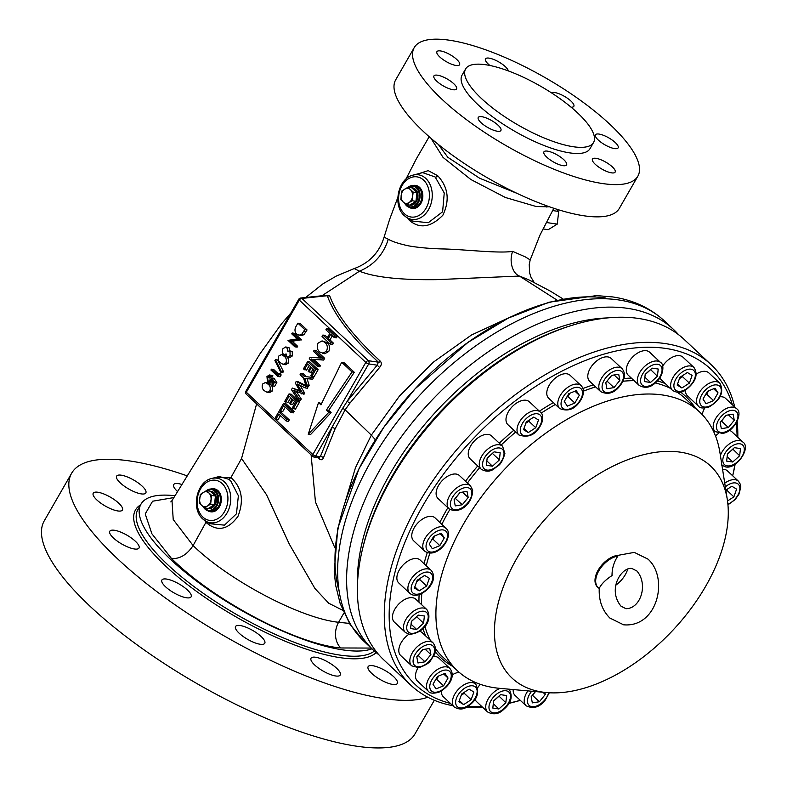 <?xml version="1.0" encoding="UTF-8"?>
<svg xmlns="http://www.w3.org/2000/svg" width="787" height="787" viewBox="0 0 787 787"><rect width="100%" height="100%" fill="white"/><g stroke="black" fill="none" stroke-linecap="round" stroke-linejoin="round"><path stroke-width="1.18" d="M617.864 556.065C613.909 562.046 611.961 568.548 612.03 575.572C605.469 579.842 601.209 584.141 599.241 588.45C598.72 600.53 602.262 610.397 609.856 618.041L623.57 624.799C657.568 627.918 669.098 577.884 648.016 559.144L634.302 552.385L618.513 555.258A20.334 11.844 133.1 0 0 599.202 568.47A20.334 11.844 133.1 0 0 597.461 586.974L598.15 587.614A20.334 11.844 -46.9 0 1 598.828 570.811A20.334 11.844 -46.9 0 1 617.864 556.065L618.513 555.258M599.241 588.45A20.334 11.844 -46.9 0 1 598.15 587.614M627.77 568.903A20.334 11.844 -46.9 0 1 625.272 574.736A20.334 11.844 -46.9 0 1 616.044 585.016M705.772 586.118A145.241 84.612 133.1 0 0 727.306 499.558A145.241 84.612 133.1 0 0 640.352 455.555A145.241 84.612 133.1 0 0 516.941 558.14A145.241 84.612 133.1 0 0 546.532 692.57A145.241 84.612 133.1 0 0 705.772 586.118M727.306 499.558L719.977 452.84A177.193 103.235 133.1 0 0 699.653 412.044A177.193 103.235 133.1 0 0 463.346 524.319A177.193 103.235 133.1 0 0 457.404 670.711A177.193 103.235 133.1 0 0 499.44 688.32L546.532 692.57M724.738 483.188A15.691 9.139 -46.9 0 1 737.596 480.552A15.691 9.139 -46.9 0 1 738.481 481.231L727.454 470.901A15.691 9.139 133.1 0 0 726.568 470.223A15.691 9.139 133.1 0 0 722.564 469.318M506.828 415.103A15.691 9.139 133.1 0 0 507.881 424.655L518.918 434.985A15.691 9.139 -46.9 0 1 517.856 425.433A15.691 9.139 -46.9 0 1 528.451 412.841A15.691 9.139 -46.9 0 1 540.364 412.093L529.326 401.763A15.691 9.139 133.1 0 0 517.423 402.511A15.691 9.139 133.1 0 0 506.828 415.103M408.915 634.233A15.691 9.139 133.1 0 0 400.691 655.532L411.729 665.861A15.691 9.139 -46.9 0 1 412.722 652.118A15.691 9.139 -46.9 0 1 427.007 641.513A15.691 9.139 -46.9 0 1 433.175 642.969L422.137 632.64A15.691 9.139 133.1 0 0 419.579 631.272M418.025 667.819A15.691 9.139 133.1 0 0 417.385 680.981L428.413 691.311A15.691 9.139 -46.9 0 1 428.443 679.26A15.691 9.139 -46.9 0 1 440.484 667.888A15.691 9.139 -46.9 0 1 449.859 668.409L438.831 658.08A15.691 9.139 133.1 0 0 433.332 656.535M513.213 689.56A15.691 9.139 133.1 0 0 515.082 695.452L526.109 705.782A15.691 9.139 -46.9 0 1 527.87 690.888M468.304 452.574A15.691 9.139 133.1 0 0 470.144 458.851L481.172 469.18A15.691 9.139 -46.9 0 1 479.342 462.904A15.691 9.139 -46.9 0 1 489.081 448.098A15.691 9.139 -46.9 0 1 502.618 446.288L491.59 435.959A15.691 9.139 133.1 0 0 478.053 437.769A15.691 9.139 133.1 0 0 468.304 452.574M659.959 377.553A15.691 9.139 133.1 0 0 661.503 380.072L672.531 390.401A15.691 9.139 -46.9 0 1 681.316 368.719A15.691 9.139 -46.9 0 1 693.977 367.499L682.949 357.17A15.691 9.139 133.1 0 0 670.288 358.39A15.691 9.139 133.1 0 0 662.693 366.024M480.296 684.326A15.691 9.139 133.1 0 0 477.778 687.602M475.053 699.131A15.691 9.139 133.1 0 0 476.588 701.64L487.625 711.969A15.691 9.139 -46.9 0 1 493.242 692.737A15.691 9.139 -46.9 0 1 500.119 688.379M424.685 551.136C436.667 559.429 453.184 538.446 447.193 529.503L435.103 517.905A15.691 9.139 133.1 0 0 418.477 522.322A15.691 9.139 133.1 0 0 412.831 539.823A15.691 9.139 133.1 0 0 413.657 540.807L424.685 551.136A15.691 9.139 -46.9 0 1 423.859 550.152A15.691 9.139 -46.9 0 1 429.505 532.651A15.691 9.139 -46.9 0 1 446.131 528.234A15.691 9.139 -46.9 0 1 446.957 529.218M732.667 475.781A216.12 125.91 133.1 0 0 734.901 464.33M737.085 436.647A216.12 125.91 133.1 0 0 736.209 423.111M732.412 404.793A216.12 125.91 133.1 0 0 597.54 356.118A216.12 125.91 133.1 0 0 422.619 506.13A216.12 125.91 133.1 0 0 450.43 703.411M467.911 706.264A216.12 125.91 133.1 0 0 481.841 706.559M508.963 703.106A216.12 125.91 133.1 0 0 520.266 700.312M436.244 495.112A15.691 9.139 133.1 0 0 438.005 498.466L449.033 508.796A15.691 9.139 -46.9 0 1 447.272 505.441A15.691 9.139 -46.9 0 1 455.358 488.943A15.691 9.139 -46.9 0 1 470.478 485.904L459.451 475.574A15.691 9.139 133.1 0 0 444.33 478.614A15.691 9.139 133.1 0 0 436.244 495.112M459.136 672.275A15.691 9.139 133.1 0 0 452.2 674.931M441.389 690.937A15.691 9.139 133.1 0 0 443.268 696.702L454.296 707.031A15.691 9.139 -46.9 0 1 463.081 685.359A15.691 9.139 -46.9 0 1 475.742 684.139C479.804 692.698 477.197 700.076 467.94 706.244C463.74 709.618 459.185 709.884 454.296 707.031M633.801 355.901A15.691 9.139 133.1 0 0 628.183 375.133L639.211 385.463A15.691 9.139 -46.9 0 1 644.828 366.23A15.691 9.139 -46.9 0 1 660.657 362.561L649.629 352.232A15.691 9.139 133.1 0 0 633.801 355.901M592.493 365.06A15.691 9.139 133.1 0 0 589.689 381.321L600.717 391.651A15.691 9.139 -46.9 0 1 603.521 375.389A15.691 9.139 -46.9 0 1 622.163 368.749L611.135 358.419A15.691 9.139 133.1 0 0 592.493 365.06M431.246 570.408L420.209 560.078A15.691 9.139 133.1 0 0 419.323 559.409A15.691 9.139 133.1 0 0 402.177 565.991A15.691 9.139 133.1 0 0 398.763 582.98L409.801 593.309A15.691 9.139 -46.9 0 1 413.214 576.32A15.691 9.139 -46.9 0 1 430.351 569.739A15.691 9.139 -46.9 0 1 431.246 570.408C440.356 581.898 420.169 599.92 410.932 594.165L409.801 593.309A15.691 9.139 -46.9 0 0 410.686 593.978M704.719 408.069A15.691 9.139 133.1 0 0 702.279 414.66M712.422 429.053L715.108 431.571A15.691 9.139 -46.9 0 1 716.101 417.818A15.691 9.139 -46.9 0 1 730.385 407.213A15.691 9.139 -46.9 0 1 736.553 408.669L725.525 398.34A15.691 9.139 133.1 0 0 720.026 396.796M549.188 385.256A15.691 9.139 133.1 0 0 548.667 398.212L559.695 408.542A15.691 9.139 -46.9 0 1 560.216 395.586A15.691 9.139 -46.9 0 1 581.14 385.65L570.113 375.32A15.691 9.139 133.1 0 0 549.188 385.256M718.649 433.362A15.691 9.139 133.1 0 0 715.511 435.929M720.39 455.466A15.691 9.139 -46.9 0 1 739.632 440.592A15.691 9.139 -46.9 0 1 742.898 442.097L731.871 431.768A15.691 9.139 133.1 0 0 729.313 430.4M426.82 609.541L415.792 599.212A15.691 9.139 133.1 0 0 412.516 597.707A15.691 9.139 133.1 0 0 396.481 606.708A15.691 9.139 133.1 0 0 394.346 622.114L405.374 632.443A15.691 9.139 -46.9 0 1 407.509 617.038A15.691 9.139 -46.9 0 1 423.544 608.036A15.691 9.139 -46.9 0 1 426.82 609.541C433.165 619.202 424.321 633.299 409.407 634.322L405.374 632.443M685.516 390.027A15.691 9.139 133.1 0 0 687.395 395.792L698.423 406.122A15.691 9.139 -46.9 0 1 698.453 394.08A15.691 9.139 -46.9 0 1 710.494 382.698A15.691 9.139 -46.9 0 1 719.869 383.23L708.841 372.9A15.691 9.139 133.1 0 0 699.466 372.369A15.691 9.139 133.1 0 0 696.328 374.022M734.714 406.948A219.612 127.937 133.1 0 0 711.163 364.715A219.612 127.937 133.1 0 0 418.291 503.857A219.612 127.937 133.1 0 0 410.922 685.29A219.612 127.937 133.1 0 0 452.899 705.723M466.042 707.346A219.612 127.937 133.1 0 0 482.647 707.316M508.786 703.401A219.612 127.937 133.1 0 0 520.325 700.361M410.922 685.29L384.036 660.116A219.612 127.937 -46.9 0 1 362.551 548.903A219.612 127.937 -46.9 0 1 391.405 478.673A219.612 127.937 -46.9 0 1 571.903 325.365A219.612 127.937 -46.9 0 1 684.277 339.531L711.163 364.715M571.903 325.365L569.237 326.202A216.12 125.91 133.1 0 0 391.601 477.079A216.12 125.91 133.1 0 0 363.2 546.188L362.551 548.903M357.446 584.908A211.88 123.441 -46.9 0 1 607.495 317.918M378.901 654.794A219.612 127.937 -46.9 0 1 373.254 650.013A219.612 127.937 -46.9 0 1 403.101 434.404A219.612 127.937 -46.9 0 1 627.662 308.356A219.612 127.937 -46.9 0 1 673.495 329.428A219.612 127.937 -46.9 0 1 678.63 334.75M345.926 499.45L355.478 467.694L371.336 435.122L399.432 396.117L433.45 362.099L471.531 334.977L510.625 316.964M375.409 439.835L371.366 435.152M371.336 435.122L345.109 409.83L335.105 428.866L323.487 457.66C322.601 459.883 321.263 460.326 319.483 459.008L318.017 457.64M334.79 547.673L315.449 501.978L311.111 454.896M342.709 408.286L347.156 401.38L349.861 403.2L345.109 409.83L342.709 408.286L315.725 456.037L320.348 456.726L332.104 427.557A2.322 0.895 -154.3 0 1 335.105 428.866M318.814 457.493L320.348 456.726A2.322 1.19 -162.2 0 1 323.487 457.66M319.296 457.709L314.013 457.05A2.322 1.751 98.4 0 0 315.725 456.037A2.322 0.708 29.9 0 1 312.842 454.522L365.807 362.404L299.316 300.122L246.341 392.251L312.842 454.522A2.322 1.358 -46.9 0 0 312.764 456.44A2.322 2.322 0 0 0 314.013 457.05M271.446 369.162L277.624 374.956L278.48 373.481L280.743 373.815L281.126 375.035L280.103 376.816L277.841 376.481L270.944 370.018L271.446 369.162L273.709 369.497L278.293 373.795M277.693 359.974L283.418 371.523L282.897 372.428L280.634 372.094L274.899 360.544L275.42 359.639L277.693 359.974M271.456 381.183L268.8 382.797L267.472 382.098L266.96 376.471L269.567 374.946L270.59 375.369L270.098 376.225L267.639 377.189L267.993 381.262L270.846 380.367L271.702 377.927L273.974 378.262L276.857 382.472L274.584 386.407L271.613 385.414L273.492 382.148L271.977 379.934L271.456 381.183L272.991 381.42M273.404 382.02L271.062 383.131L268.8 382.797M269.567 374.946L272.863 375.704L272.361 376.57L269.488 376.009M271.2 376.393L269.911 377.524L270.256 381.597M265.317 382.541L267.58 382.875L270.364 384.528C272.479 386.083 273.079 388.286 272.145 391.139L269.38 392.654L267.118 392.32L264.343 390.716C262.248 389.122 261.668 386.879 262.632 384.017L265.317 382.541L268.092 384.194L270.364 384.528M281.382 354.612L283.645 354.947L286.419 356.609C288.544 358.154 289.134 360.357 288.199 363.21L285.435 364.725L283.172 364.391L280.408 362.787C278.303 361.194 277.732 358.961 278.687 356.088L281.382 354.612L284.156 356.265L286.419 356.609M292.243 351.455L289.163 350.717L292.243 351.455L292.39 355.921L289.941 357.416L287.678 357.082L286.773 356.639L286.114 353.924L284.196 354.563L283.212 354.061L282.199 351.996L282.907 348.739L285.76 346.929L286.901 347.49L287.708 351.15L289.97 351.12L290.128 355.586L287.678 357.082M285.76 346.929L289.173 347.824L289.97 351.484M294.505 333.324L301.401 339.787L292.223 341.224L297.653 346.3L297.152 347.165L294.889 346.831L287.993 340.377L297.161 338.922L291.751 333.855L292.243 332.99L294.505 333.324M300.162 323.487L307.058 329.94L303.949 334.691L301.146 335.646L296.729 334.17C294.613 331.907 294.436 329.232 296.187 326.123L297.899 323.152L300.162 323.487M280.418 415.615L277.959 419.894L275.696 419.56L274.771 418.694L278.726 411.817L280.998 412.152L289.272 419.904L288.435 421.34L286.173 421.006L278.824 414.119L275.696 419.56M285.297 407.135L282.838 411.414L280.565 411.08L279.651 410.214L283.605 403.337L285.868 403.672L294.141 411.424L293.315 412.86L291.052 412.526L283.694 405.639L280.565 411.08M309.301 365.394L306.566 370.156L303.379 368.955L307.609 361.597L309.871 361.931L318.145 369.683L314.003 376.875L310.826 375.684L314.131 369.92L311.495 367.45L308.917 371.926L311.18 372.261L313.088 368.946M290.718 397.701L287.983 402.462L284.796 401.262L289.026 393.903L291.298 394.238L299.572 401.99L295.43 409.181L292.243 407.991L295.558 402.226L292.912 399.757L290.334 404.233L292.607 404.567L294.515 401.252M332.33 335.783L329.969 339.905L333.413 343.132L332.586 344.568L330.314 344.234L322.05 336.492L322.877 335.046L325.139 335.38L327.451 337.544M322.877 335.046L326.782 338.705L329.812 333.432L325.907 329.773L326.733 328.327L329.005 328.671L337.279 336.413L336.442 337.849L334.18 337.515L330.737 334.288L327.697 339.571L329.969 339.905M320.447 365.68L319.797 366.801L317.535 366.467L309.261 358.715L310.088 357.278L320.643 358.055L313.492 351.366L314.141 350.245L316.404 350.579L324.677 358.321L323.664 360.082L313.679 359.344L320.447 365.68L318.174 365.345L317.535 366.467M300.89 373.274L304.343 376.501L313.639 377.514L312.655 379.216L307.087 378.675L309.163 385.305L308.396 386.633L306.133 386.299L303.516 377.937L300.063 374.71L300.89 373.274L303.162 373.609L306.468 376.707M322.07 340.879L327.225 342.758C329.704 345.011 330.225 347.913 328.779 351.484L324.697 353.766L319.63 351.937C317.141 349.654 316.61 346.723 318.037 343.152L322.07 340.879L324.962 342.414C327.441 344.667 327.963 347.579 326.516 351.15L322.434 353.432M296.374 391.592L301.283 398.999L300.555 400.268L298.293 399.934L291.475 389.644L292.38 388.07L299.758 390.637M292.38 388.07L300.28 391.523L295.273 383.053L296.158 381.518L298.421 381.852L305.897 385.551M307.953 386.565L307.471 388.247L305.199 387.912L297.171 383.938L302.405 392.782L304.667 393.116L304.008 394.267L293.492 390.332L299.021 398.665L301.283 398.999M300.103 385.384L304.667 393.116M321.529 403.603L318.519 402.57L308.229 434.276L310.501 434.621L331.12 412.585L328.71 410.332L354.298 372.29L343.958 362.6L341.686 362.266L320.929 404.833L318.519 402.57M278.48 373.481L278.864 374.701L281.126 375.035M278.864 374.701L277.841 376.481M379.58 367.48C381.528 365.237 381.833 363.191 380.485 361.341A2.322 1.456 134.7 0 1 378.409 362.187C350.943 336.688 333.914 314.525 327.323 295.715L301.933 298.43A2.322 2.046 -96.1 0 0 300.585 298.037L300.585 298.037A2.322 2.322 0 0 0 298.814 299.188A2.322 0.708 -150.1 0 0 299.316 300.122A2.322 1.358 -46.9 0 1 301.933 298.43L368.424 360.712A2.322 1.751 98.4 0 1 368.7 363.919A2.322 0.708 -150.1 0 1 365.807 362.404A2.322 1.358 -46.9 0 1 368.424 360.712L378.409 362.187L377.18 365.178L379.58 367.48L349.861 403.2M347.156 401.38L377.18 365.178L368.7 363.919L347.156 401.38M326.497 295.263L329.615 295.548A2.322 2.105 163 0 1 327.323 295.715L327.176 295.194L300.585 298.037M209.854 523.719L224.482 525.145L236.454 513.813L238.382 495.741L230.699 480.847L228.761 479.283L230.935 477.571L241.55 458.487L256.621 403.869M241.55 458.487L266.537 494.757L289.331 544.161L314.957 588.528L328.7 603.216L342.67 610.279M343.919 613.024L338.597 622.281L349.448 623.412M290.885 312.99L281.53 323.821L259.995 353.786L246.183 376.422L225.21 414.346L171.999 500.621L173.219 519.528L193.11 545.578C228.663 580.275 300.349 618.307 338.597 622.281A18.593 14.009 -81.6 0 0 340.801 647.967C295.459 644.159 212.116 599.163 171.527 558.514L151.911 533.812L145.221 513.931L152.599 501.221L173.878 497.571M193.12 545.539L206.351 521.565M230.935 477.571C241.865 487.468 244.206 500.404 237.949 516.37C227.945 529.966 217.291 531.982 205.987 522.411M193.11 545.578C186.991 554.756 179.8 559.075 171.527 558.514M371.179 648.065L340.801 647.967M174.999 495.751A138.276 42.036 29.9 0 0 140.971 504.152A138.276 42.036 29.9 0 0 170.956 559.764A138.276 42.036 29.9 0 0 371.976 648.813M142.181 486.15A16.852 5.125 29.9 0 0 127.081 476.843A16.852 5.125 29.9 0 0 116.624 476.135A16.852 5.125 29.9 0 0 120.273 482.903A16.852 5.125 29.9 0 0 135.374 492.219A16.852 5.125 29.9 0 0 145.831 492.928A16.852 5.125 29.9 0 0 142.181 486.15M118.788 503.227A16.852 5.125 29.9 0 0 103.697 493.911A16.852 5.125 29.9 0 0 93.23 493.203A16.852 5.125 29.9 0 0 96.89 499.981A16.852 5.125 29.9 0 0 111.98 509.287A16.852 5.125 29.9 0 0 122.447 509.996A16.852 5.125 29.9 0 0 118.788 503.227M135.364 541.249A16.852 5.125 29.9 0 0 120.263 531.933A16.852 5.125 29.9 0 0 109.806 531.225A16.852 5.125 29.9 0 0 113.456 538.003A16.852 5.125 29.9 0 0 128.556 547.309A16.852 5.125 29.9 0 0 139.014 548.027A16.852 5.125 29.9 0 0 135.364 541.249M187.454 590.034A16.852 5.125 29.9 0 0 172.363 580.727A16.852 5.125 29.9 0 0 161.896 580.019A16.852 5.125 29.9 0 0 165.555 586.787A16.852 5.125 29.9 0 0 180.646 596.103A16.852 5.125 29.9 0 0 191.113 596.812A16.852 5.125 29.9 0 0 187.454 590.034M261.117 636.516A16.852 5.125 29.9 0 0 246.016 627.209A16.852 5.125 29.9 0 0 235.559 626.491A16.852 5.125 29.9 0 0 239.209 633.269A16.852 5.125 29.9 0 0 254.309 642.586A16.852 5.125 29.9 0 0 264.766 643.294A16.852 5.125 29.9 0 0 261.117 636.516M393.677 676.692A16.852 5.125 29.9 0 0 378.586 667.386A16.852 5.125 29.9 0 0 368.119 666.668A16.852 5.125 29.9 0 0 371.779 673.446A16.852 5.125 29.9 0 0 386.87 682.762A16.852 5.125 29.9 0 0 397.337 683.47A16.852 5.125 29.9 0 0 393.677 676.692M336.6 668.232A16.852 5.125 29.9 0 0 321.499 658.926A16.852 5.125 29.9 0 0 311.042 658.217A16.852 5.125 29.9 0 0 314.692 664.995A16.852 5.125 29.9 0 0 329.792 674.302A16.852 5.125 29.9 0 0 340.25 675.01A16.852 5.125 29.9 0 0 336.6 668.232M181.945 484.507A16.852 5.125 29.9 0 0 173.701 484.585A16.852 5.125 29.9 0 0 177.36 491.363A16.852 5.125 29.9 0 0 177.587 491.57M427.853 697.243A213.798 65.006 -150.1 0 1 118.001 559.213A213.798 65.006 -150.1 0 1 71.637 473.223A213.798 65.006 -150.1 0 1 187.257 475.889M71.637 473.223L44.269 520.817A213.798 65.006 29.9 0 0 90.633 606.807A213.798 65.006 29.9 0 0 282.208 724.945A213.798 65.006 29.9 0 0 414.946 733.976L434.326 700.273M214.034 488.796A11.618 8.755 98.4 0 1 214.221 488.825A11.618 8.755 98.4 0 1 218.038 490.724A11.618 8.755 98.4 0 1 220.527 504.3A11.618 8.755 98.4 0 1 210.818 511.816A11.618 8.755 98.4 0 1 210.631 511.786M210.877 488.993A11.618 8.755 98.4 0 1 213.848 488.766A11.618 8.755 98.4 0 1 217.655 490.665A11.618 8.755 98.4 0 1 220.153 504.251A11.618 8.755 98.4 0 1 210.434 511.757A11.618 8.755 98.4 0 1 207.66 510.684M228.761 479.283L219.239 476.489M206.007 522.381L204.699 520.532M215.353 477.522L230.916 477.601M329.615 295.548C336.108 314.102 353.058 336.029 380.485 361.341M287.963 318.056L290.403 313.826M321.913 295.755L359.462 271.2L354.239 268.564L336.462 275.991L323.113 283.723L305.671 297.496M562.892 298.853L549.995 290.924L528.825 279.838L519.43 276.06L436.677 279.651C400.17 280.093 374.435 277.27 359.462 271.2C373.845 265.15 383.456 254.496 388.286 239.238C392.172 241.52 398.802 243.704 408.178 245.78C417.503 247.462 428.571 248.505 441.359 248.918C463.366 249.204 497.837 253.65 512.691 251.378C509.012 260.34 512.052 273.305 519.43 276.06L557.068 300.132M419.028 173.563L428.217 170.622L437.661 175.688C448.246 187.09 449.977 200.272 442.855 215.225C430.873 227.394 419.697 229.096 409.338 220.34L407.755 218.127M549.533 206.814L536.301 206.548L505.411 197.498L470.872 179.515L443.032 157.39L431.001 138.325M384.086 237.162L388.286 239.238M404.439 215.717A22.538 16.989 98.4 0 0 406.83 217.556L404.302 215.618C392.32 205.466 398.094 178.275 413.116 175.117A22.538 16.989 98.4 0 1 425.846 178.492A22.538 16.989 98.4 0 1 429.368 208.014A22.538 16.989 98.4 0 1 406.83 217.556L412.545 221.078L428.285 222.711L442.609 211.792L444.242 192.972L435.172 176.986L422.629 172.619M438.251 144.375L447.862 157.321L479.647 178.236L517.157 193.425M414.228 47.604L395.684 79.841A128.979 39.212 29.9 0 0 423.652 131.714A128.979 39.212 29.9 0 0 539.223 202.987A128.979 39.212 29.9 0 0 619.3 208.427L637.844 176.19A128.979 39.212 -150.1 0 1 557.767 170.74A128.979 39.212 -150.1 0 1 442.196 99.477A128.979 39.212 -150.1 0 1 414.228 47.604A128.979 39.212 -150.1 0 1 494.305 53.044A128.979 39.212 -150.1 0 1 609.876 124.316A128.979 39.212 -150.1 0 1 637.844 176.19M612.306 166.854A13.074 3.974 29.9 0 0 600.589 159.623A13.074 3.974 29.9 0 0 592.473 159.072A13.074 3.974 29.9 0 0 595.306 164.335A13.074 3.974 29.9 0 0 607.023 171.556A13.074 3.974 29.9 0 0 615.139 172.107A13.074 3.974 29.9 0 0 612.306 166.854M615.306 142.585A13.074 3.974 29.9 0 0 603.59 135.364A13.074 3.974 29.9 0 0 595.474 134.813A13.074 3.974 29.9 0 0 598.317 140.076A13.074 3.974 29.9 0 0 610.023 147.297A13.074 3.974 29.9 0 0 618.139 147.848A13.074 3.974 29.9 0 0 615.306 142.585M571.087 107.18A13.074 3.974 29.9 0 0 573.821 106.343A13.074 3.974 29.9 0 0 570.988 101.08A13.074 3.974 29.9 0 0 551.539 92.896M508.294 70.899A13.074 3.974 29.9 0 0 505.323 66.649A13.074 3.974 29.9 0 0 493.606 59.428A13.074 3.974 29.9 0 0 485.49 58.877A13.074 3.974 29.9 0 0 488.324 64.131A13.074 3.974 29.9 0 0 489.888 65.478M456.755 59.458A13.074 3.974 29.9 0 0 445.048 52.237A13.074 3.974 29.9 0 0 436.933 51.676A13.074 3.974 29.9 0 0 439.766 56.939A13.074 3.974 29.9 0 0 451.472 64.16A13.074 3.974 29.9 0 0 459.588 64.711A13.074 3.974 29.9 0 0 456.755 59.458M453.755 83.717A13.074 3.974 29.9 0 0 442.048 76.496A13.074 3.974 29.9 0 0 433.922 75.946A13.074 3.974 29.9 0 0 436.765 81.199A13.074 3.974 29.9 0 0 448.472 88.419A13.074 3.974 29.9 0 0 456.588 88.97A13.074 3.974 29.9 0 0 453.755 83.717M498.073 125.222A13.074 3.974 29.9 0 0 486.356 118.001A13.074 3.974 29.9 0 0 478.24 117.45A13.074 3.974 29.9 0 0 481.073 122.703A13.074 3.974 29.9 0 0 492.79 129.924A13.074 3.974 29.9 0 0 500.906 130.475A13.074 3.974 29.9 0 0 498.073 125.222M563.748 159.653A13.074 3.974 29.9 0 0 552.031 152.432A13.074 3.974 29.9 0 0 543.915 151.881A13.074 3.974 29.9 0 0 546.749 157.134A13.074 3.974 29.9 0 0 558.465 164.365A13.074 3.974 29.9 0 0 566.581 164.916A13.074 3.974 29.9 0 0 563.748 159.653M465.599 68.971L462.067 75.109A73.781 22.43 29.9 0 0 478.073 104.789A73.781 22.43 29.9 0 0 544.191 145.565A73.781 22.43 29.9 0 0 589.994 148.674L593.526 142.536A73.781 22.43 29.9 0 0 577.53 112.856A73.781 22.43 29.9 0 0 511.412 72.089A73.781 22.43 29.9 0 0 465.599 68.971A73.781 22.43 29.9 0 0 481.605 98.65A73.781 22.43 29.9 0 0 547.722 139.417A73.781 22.43 29.9 0 0 593.526 142.536M512.691 251.378L525.401 256.936L530.192 259.917L539.912 235.224L553.822 208.28M412.132 208.398A11.618 8.755 -81.6 0 0 412.319 208.427A11.618 8.755 -81.6 0 0 422.029 200.921A11.618 8.755 -81.6 0 0 419.54 187.336A11.618 8.755 -81.6 0 0 415.723 185.447A11.618 8.755 -81.6 0 0 415.536 185.417M412.378 185.614A11.618 8.755 98.4 0 1 415.349 185.388A11.618 8.755 98.4 0 1 419.156 187.286A11.618 8.755 98.4 0 1 421.655 200.862A11.618 8.755 98.4 0 1 411.935 208.378A11.618 8.755 98.4 0 1 409.161 207.296M308.229 434.276L328.858 412.25L331.12 412.585M328.858 412.25L326.438 409.997L328.71 410.332M326.438 409.997L352.025 371.946L354.298 372.29M352.025 371.946L341.686 362.266M299.021 398.665L298.293 399.934M302.405 392.782L301.736 393.933M296.158 381.518L306.064 386.417L308.327 386.751M306.064 386.417L305.199 387.912M326.516 351.15L328.779 351.484M324.962 342.414L327.225 342.758M311.377 377.18L310.393 378.881L304.825 378.34L306.9 384.961L309.163 385.305M306.9 384.961L306.133 386.299M304.825 378.34L307.087 378.675M310.393 378.881L312.655 379.216M314.141 350.245L322.404 357.987L321.401 359.748L313.679 359.344M311.416 359.01L318.174 365.345M321.401 359.748L323.664 360.082M322.404 357.987L324.677 358.321M327.697 339.571L331.15 342.798L333.413 343.132M331.15 342.798L330.314 344.234M326.733 328.327L335.006 336.079L337.279 336.413M335.006 336.079L334.18 337.515M290.334 404.233L289.537 403.475L292.105 398.999L289.124 396.205L285.72 402.118M289.026 393.903L297.299 401.655L299.572 401.99M297.299 401.655L293.167 408.847M308.917 371.926L308.111 371.169L310.688 366.693L307.697 363.899L304.294 369.811M307.609 361.597L315.882 369.349L318.145 369.683M315.882 369.349L311.741 376.54M283.605 403.337L291.879 411.089L294.141 411.424M291.879 411.089L291.052 412.526M278.726 411.817L286.999 419.56L289.272 419.904M286.999 419.56L286.173 421.006M297.899 323.152L304.795 329.605L301.677 334.357L298.883 335.301M301.677 334.357L303.949 334.691M304.795 329.605L307.058 329.94M292.243 332.99L299.139 339.443L289.96 340.889L295.381 345.965L297.653 346.3M295.381 345.965L294.889 346.831M289.96 340.889L292.223 341.224M299.03 339.63L301.293 339.964M299.139 339.443L301.401 339.787M290.128 355.586L292.39 355.921M286.901 347.49L289.173 347.824M284.156 356.265C286.271 357.819 286.871 360.023 285.937 362.876L283.172 364.391M285.937 362.876L288.199 363.21M268.092 384.194C270.216 385.748 270.807 387.952 269.872 390.805L267.118 392.32M269.872 390.805L272.145 391.139M271.702 377.927L274.584 382.138L276.857 382.472M274.584 382.138L272.322 386.073M268.849 381.715L267.993 381.262L269.774 381.528M267.639 377.189L269.911 377.524M270.59 375.369L272.863 375.704M275.42 359.639L281.156 371.189L283.418 371.523M281.156 371.189L280.634 372.094M732.687 475.801A219.612 127.937 133.1 0 0 735.127 464.192M737.812 437.336A219.612 127.937 133.1 0 0 737.144 421.419M439.844 545.637L432.329 548.736L429.269 544.073L433.726 536.321L441.251 533.222L444.301 537.885L439.844 545.637L432.948 539.184L434.867 535.849A8.136 4.742 133.1 0 1 432.338 538.741M439.913 533.773L444.301 537.885M432.948 539.184L431.807 539.656M462.294 504.762L455.24 505.903L454.079 499.775L459.972 492.514L467.016 491.383L468.186 497.512L462.294 504.762L455.25 498.338M462.431 492.121L468.186 497.512M455.398 498.309L460.12 492.495M457.198 495.928A8.136 4.742 133.1 0 0 458.349 494.679A8.136 4.742 133.1 0 0 459.313 493.321M506.641 695.551L505.825 702.722L498.909 708.979L492.81 708.074L493.616 700.912L500.532 694.646L506.641 695.551M498.958 696.072L505.825 702.722M493.597 701.099L498.938 696.259M493.301 703.726L498.909 708.979M494.039 700.528A8.136 4.742 133.1 0 0 495.476 699.397A8.136 4.742 133.1 0 0 496.774 698.049M473.872 692.029L471.138 699.761L463.671 704.601L458.929 701.719L461.654 693.996L469.131 689.146L473.872 692.029M464.704 692.019L464.251 693.298L471.138 699.761M461.202 695.275L464.251 693.298M459.342 700.548L463.671 704.601M461.221 695.226A8.136 4.742 133.1 0 0 463.917 692.53M677.164 385.089L679.889 377.357L687.366 372.517L692.107 375.399L689.382 383.121L681.906 387.971L677.164 385.089M682.939 375.389L682.486 376.668L689.382 383.121M679.437 378.645L682.486 376.668M677.577 383.908L681.906 387.971M679.456 378.596A8.136 4.742 133.1 0 0 682.152 375.891M644.396 381.567L645.202 374.396L652.118 368.139L658.227 369.034L657.42 376.206L650.505 382.472L644.396 381.567M650.544 369.565L657.42 376.206M645.183 374.592L650.524 369.752M644.887 377.219L650.505 382.472M645.625 374.022A8.136 4.742 133.1 0 0 647.062 372.881A8.136 4.742 133.1 0 0 648.37 371.533M492.465 466.199L486.356 465.294L487.163 458.123L494.079 451.856L500.188 452.761L499.381 459.933L492.465 466.199L486.848 460.936M487.143 458.309L492.505 453.282M492.485 453.479L499.381 459.933M487.586 457.739A8.136 4.742 133.1 0 0 489.022 456.608A8.136 4.742 133.1 0 0 490.321 455.26M606.934 388.748L605.774 382.63L611.656 375.369L618.71 374.238L619.871 380.357L613.988 387.617L606.934 388.748M614.126 374.976L619.871 380.357M606.944 381.183L611.814 375.34M607.092 381.164L613.988 387.617M608.892 378.783A8.136 4.742 133.1 0 0 610.033 377.534A8.136 4.742 133.1 0 0 611.007 376.176M544.87 692.422L545.263 694.488L539.37 701.748L532.327 702.88L531.156 696.761L535.376 691.566M542.863 692.235L545.263 694.488M534.284 692.914A8.136 4.742 133.1 0 0 535.426 691.665L535.494 691.576A8.136 4.742 133.1 0 1 535.426 691.665L532.484 695.295L539.37 701.748M426.643 586.03L419.166 590.88L414.424 587.997L417.159 580.265L424.626 575.425L429.368 578.307L426.643 586.03L419.746 579.576L416.707 581.554M414.838 586.817L419.166 590.88M419.746 579.576L420.199 578.297M416.717 581.504A8.136 4.742 133.1 0 0 419.412 578.799M448.029 678.06L443.573 685.811L436.047 688.91L432.998 684.247L437.454 676.486L444.97 673.397L448.029 678.06L443.642 673.947M438.595 676.023L436.677 679.358L443.573 685.811M435.536 679.83L436.677 679.358M436.057 678.915A8.136 4.742 133.1 0 0 438.566 676.033M720.154 422.54L726.047 415.28L733.1 414.149L734.261 420.278L728.369 427.538L721.325 428.669L720.154 422.54M728.506 414.887L734.261 420.278M726.194 415.261L721.482 421.075L728.369 427.538M723.283 418.694A8.136 4.742 133.1 0 0 724.424 417.444A8.136 4.742 133.1 0 0 725.388 416.097M567.329 406.141L564.279 401.478L568.735 393.726L576.251 390.627L579.311 395.29L574.854 403.042L567.329 406.141M574.923 391.178L579.311 395.29M566.817 397.061L567.958 396.589L569.877 393.254M567.958 396.589L574.854 403.042M567.338 396.146A8.136 4.742 133.1 0 0 569.847 393.264M430.873 654.577L424.99 661.828L417.936 662.969L416.776 656.84L422.658 649.58L429.712 648.449L430.873 654.577L425.128 649.186M422.816 649.56L418.094 655.374L424.99 661.828M419.894 652.994A8.136 4.742 133.1 0 0 421.035 651.744A8.136 4.742 133.1 0 0 422.009 650.396M727.454 453.932L734.369 447.665L740.469 448.57L739.662 455.742L732.746 462.008L726.647 461.103L727.454 453.932M732.795 449.092L739.662 455.742M732.766 449.288L727.434 454.119M727.139 456.745L732.746 462.008M727.877 453.548A8.136 4.742 133.1 0 0 729.313 452.417A8.136 4.742 133.1 0 0 730.611 451.069M423.583 623.186L416.667 629.452L410.558 628.547L411.375 621.376L418.291 615.109L424.39 616.014L423.583 623.186L416.687 616.733L411.345 621.563M411.05 624.189L416.667 629.452M411.788 620.992A8.136 4.742 133.1 0 0 413.234 619.861A8.136 4.742 133.1 0 0 414.533 618.513M528.284 432.555L523.542 429.672L526.277 421.95L533.743 417.1L538.485 419.983L535.76 427.715L528.284 432.555L523.955 428.502M525.824 423.229L528.864 421.252L529.317 419.973M528.864 421.252L535.76 427.715M525.834 423.18A8.136 4.742 133.1 0 0 528.53 420.484M703.007 399.058L707.464 391.306L714.98 388.207L718.039 392.87L713.583 400.632L706.057 403.721L703.007 399.058M713.652 388.758L718.039 392.87M706.067 393.726A8.136 4.742 133.1 0 0 708.575 390.844L706.687 394.169L713.583 400.632M705.546 394.641L706.687 394.169M725.83 490.153L731.861 486.238L736.602 489.12L733.878 496.853L727.513 500.975M727.434 489.111L726.981 490.39L733.878 496.853M726.981 490.39L725.968 491.049M725.889 490.547A8.136 4.742 133.1 0 0 726.657 489.622M546.345 222.505L557.245 224.118L548.214 229.686L543.06 228.928M556.429 209.126L558.701 211.457L557.245 224.118M558.701 211.457L552.602 210.552M404.843 203.558A11.038 8.323 -81.6 0 0 410.135 207.522L411.876 207.778A11.038 8.323 -81.6 0 0 421.783 197.616A11.038 8.323 -81.6 0 0 415.103 185.939L413.372 185.683A11.038 8.323 -81.6 0 0 407.971 187.237L413.155 192.077L412.152 200.734L405.974 204.551L400.799 199.711L401.803 191.044L407.981 187.237L411.768 187.798A8.726 6.571 -81.6 0 1 412.054 187.827A8.726 6.571 -81.6 0 1 416.943 192.638L411.768 187.798M409.22 205.033A8.726 6.571 -81.6 0 0 409.496 205.082A8.726 6.571 -81.6 0 0 409.771 205.112A8.726 6.571 -81.6 0 0 410.096 205.171A8.726 6.571 -81.6 0 0 417.927 197.144A8.726 6.571 -81.6 0 0 412.654 187.916A8.726 6.571 -81.6 0 0 412.349 187.886M416.943 192.638L415.949 201.305L409.771 205.112A8.726 6.571 -81.6 0 0 415.949 201.305A8.726 6.571 -81.6 0 0 417.326 197.055A8.726 6.571 -81.6 0 0 416.943 192.638L413.155 192.077M409.771 205.112L405.974 204.551M415.949 201.305L412.152 200.734M404.754 189.116A7.555 5.696 -81.6 0 0 401.173 195.363A7.555 5.696 -81.6 0 0 403.259 202.111A7.555 5.696 -81.6 0 0 408.935 202.623A7.555 5.696 -81.6 0 0 412.516 196.386A7.555 5.696 -81.6 0 0 410.43 189.637A7.555 5.696 -81.6 0 0 404.754 189.116M203.341 506.936A11.038 8.323 -81.6 0 0 208.634 510.901L210.375 511.157A11.038 8.323 -81.6 0 0 220.281 500.994A11.038 8.323 -81.6 0 0 213.611 489.317L211.87 489.061A11.038 8.323 -81.6 0 0 206.469 490.616L211.654 495.456L210.65 504.123L207.434 506.011A7.555 5.696 -81.6 0 0 211.014 499.775A7.555 5.696 -81.6 0 0 208.929 493.016A7.555 5.696 -81.6 0 0 203.253 492.505A7.555 5.696 -81.6 0 0 199.672 498.742A7.555 5.696 -81.6 0 0 201.757 505.49A7.555 5.696 -81.6 0 0 207.434 506.011L204.472 507.94L199.298 503.09L200.301 494.433L206.479 490.616L210.267 491.177L215.441 496.026L211.654 495.456M208.299 508.5A8.726 6.571 -81.6 0 0 208.594 508.55A8.726 6.571 -81.6 0 0 216.425 500.522A8.726 6.571 -81.6 0 0 211.152 491.304A8.726 6.571 -81.6 0 0 210.847 491.265M207.719 508.412A8.726 6.571 -81.6 0 0 207.994 508.461A8.726 6.571 -81.6 0 0 208.27 508.5A8.726 6.571 -81.6 0 0 214.448 504.683A8.726 6.571 -81.6 0 0 215.825 500.434A8.726 6.571 -81.6 0 0 215.441 496.026A8.726 6.571 -81.6 0 0 210.552 491.206A8.726 6.571 -81.6 0 0 210.267 491.177M204.472 507.94L208.27 508.5L214.448 504.683L215.441 496.026M214.448 504.683L210.65 504.123M449.859 509.464A177.193 103.235 133.1 0 0 449.023 510.911A177.193 103.235 133.1 0 0 441.871 524.25M429.889 553.113A177.193 103.235 133.1 0 0 426.21 565.696M421.773 593.496A177.193 103.235 133.1 0 0 421.635 604.691M424.872 626.285A177.193 103.235 133.1 0 0 430.312 640.293M435.526 648.754A177.193 103.235 133.1 0 0 443.081 657.302L457.404 670.711M699.653 412.044L685.339 398.635A177.193 103.235 133.1 0 0 677.41 392.369M670.268 388.276A177.193 103.235 133.1 0 0 655.197 382.935M634.066 380.642A177.193 103.235 133.1 0 0 622.881 381.252M595.651 386.899A177.193 103.235 133.1 0 0 583.482 391.109M555.356 404.488A177.193 103.235 133.1 0 0 541.24 413.096M515.741 432.014A177.193 103.235 133.1 0 0 501.211 444.97M479.627 467.734A177.193 103.235 133.1 0 0 467.399 483.021M439.884 522.381A179.052 104.317 -46.9 0 1 446.711 509.691A179.052 104.317 -46.9 0 1 447.872 507.713M465.491 481.241A179.052 104.317 -46.9 0 1 477.729 465.963M499.312 443.189A179.052 104.317 -46.9 0 1 513.832 430.233M539.39 411.188A179.052 104.317 -46.9 0 1 553.359 402.619M582.98 388.493A179.052 104.317 -46.9 0 1 593.447 384.833M623.943 378.527A179.052 104.317 -46.9 0 1 631.341 378.094M657.293 380.947A179.052 104.317 -46.9 0 1 665.222 383.544M680.548 392.083A179.052 104.317 -46.9 0 1 695.177 407.853M452.928 666.52A179.052 104.317 -46.9 0 1 435.201 651.734M425.698 635.975A179.052 104.317 -46.9 0 1 422.944 628.459M418.979 602.193A179.052 104.317 -46.9 0 1 419.097 594.638M424.026 563.649A179.052 104.317 -46.9 0 1 427.272 552.671M727.886 504.211A13.359 7.781 133.1 0 0 738.55 493.852A13.359 7.781 133.1 0 0 737.517 483.641A13.359 7.781 133.1 0 0 725.319 486.878M711.674 385.768A13.359 7.781 133.1 0 0 699.83 400.367A13.359 7.781 133.1 0 0 709.372 406.171A13.359 7.781 133.1 0 0 721.217 391.562A13.359 7.781 133.1 0 0 711.674 385.768M520.984 426.446A13.359 7.781 133.1 0 0 527.133 435.821A13.359 7.781 133.1 0 0 541.053 423.219A13.359 7.781 133.1 0 0 534.894 413.834A13.359 7.781 133.1 0 0 520.984 426.446M411.129 633.319A13.359 7.781 133.1 0 0 426.161 623.57A13.359 7.781 133.1 0 0 423.819 611.243A13.359 7.781 133.1 0 0 408.787 620.992A13.359 7.781 133.1 0 0 411.129 633.319M739.908 443.799A13.359 7.781 133.1 0 0 724.876 453.548A13.359 7.781 133.1 0 0 727.208 465.874A13.359 7.781 133.1 0 0 742.239 456.126A13.359 7.781 133.1 0 0 739.908 443.799M419.943 666.697A13.359 7.781 133.1 0 0 433.853 654.095A13.359 7.781 133.1 0 0 427.705 644.71A13.359 7.781 133.1 0 0 413.795 657.322A13.359 7.781 133.1 0 0 419.943 666.697M563.108 397.101A13.359 7.781 133.1 0 0 565.45 409.417A13.359 7.781 133.1 0 0 580.481 399.668A13.359 7.781 133.1 0 0 578.14 387.352A13.359 7.781 133.1 0 0 563.108 397.101M731.093 410.421A13.359 7.781 133.1 0 0 717.173 423.022A13.359 7.781 133.1 0 0 723.332 432.397A13.359 7.781 133.1 0 0 737.242 419.796A13.359 7.781 133.1 0 0 731.093 410.421M439.362 691.35A13.359 7.781 133.1 0 0 451.207 676.751A13.359 7.781 133.1 0 0 441.664 670.947A13.359 7.781 133.1 0 0 429.82 685.556A13.359 7.781 133.1 0 0 439.362 691.35M413.519 593.477A13.359 7.781 133.1 0 0 428.649 587.25A13.359 7.781 133.1 0 0 430.273 572.818A13.359 7.781 133.1 0 0 415.152 579.045A13.359 7.781 133.1 0 0 413.519 593.477M531.707 691.232A13.359 7.781 133.1 0 0 531.461 691.527A13.359 7.781 133.1 0 0 529.838 705.949A13.359 7.781 133.1 0 0 544.958 699.722A13.359 7.781 133.1 0 0 548.628 692.737M606.079 377.396A13.359 7.781 133.1 0 0 604.446 391.818A13.359 7.781 133.1 0 0 619.576 385.591A13.359 7.781 133.1 0 0 621.199 371.169A13.359 7.781 133.1 0 0 606.079 377.396M482.579 463.425A13.359 7.781 133.1 0 0 492.121 469.229A13.359 7.781 133.1 0 0 503.965 454.62A13.359 7.781 133.1 0 0 494.423 448.826A13.359 7.781 133.1 0 0 482.579 463.425M646.963 368.67A13.359 7.781 133.1 0 0 641.474 384.213A13.359 7.781 133.1 0 0 655.66 381.931A13.359 7.781 133.1 0 0 661.149 366.388A13.359 7.781 133.1 0 0 646.963 368.67M682.978 371.523A13.359 7.781 133.1 0 0 674.006 387.135A13.359 7.781 133.1 0 0 686.294 388.955A13.359 7.781 133.1 0 0 695.265 373.343A13.359 7.781 133.1 0 0 682.978 371.523M468.058 705.585A13.359 7.781 133.1 0 0 477.03 689.983A13.359 7.781 133.1 0 0 464.743 688.163A13.359 7.781 133.1 0 0 455.771 703.775A13.359 7.781 133.1 0 0 468.058 705.585M504.073 708.448A13.359 7.781 133.1 0 0 509.563 692.904A13.359 7.781 133.1 0 0 495.377 695.177A13.359 7.781 133.1 0 0 489.888 710.73A13.359 7.781 133.1 0 0 504.073 708.448M450.498 505.539A13.359 7.781 133.1 0 0 462.786 507.359A13.359 7.781 133.1 0 0 471.757 491.747A13.359 7.781 133.1 0 0 459.48 489.927A13.359 7.781 133.1 0 0 450.498 505.539M426.947 549.887A13.359 7.781 133.1 0 0 441.133 547.614A13.359 7.781 133.1 0 0 446.623 532.061A13.359 7.781 133.1 0 0 432.437 534.343A13.359 7.781 133.1 0 0 426.947 549.887M364.273 641.602L349.989 624.278L340.171 603.55L335.715 585.558L334.219 571.923L337.771 528.431L359.039 468.649L383.741 427.4L415.083 388.847L467.852 342.483L508.284 318.105L549.129 302.188L596.566 295.607L612.581 296.915C632.984 299.906 650.288 307.943 664.513 321.027A219.612 127.937 133.1 0 0 618.69 299.945A219.612 127.937 133.1 0 0 394.13 426.003A219.612 127.937 133.1 0 0 364.273 641.602L373.254 650.013M339.069 590.889A211.683 123.323 -46.9 0 1 411.965 392.221A211.683 123.323 -46.9 0 1 605.892 298.037M313.246 456.667A2.322 1.358 -46.9 0 1 312.764 456.44L246.262 394.169A2.322 1.358 -46.9 0 1 246.341 392.251A2.322 0.708 29.9 0 1 245.839 391.316L298.814 299.188M246.134 391.169A2.322 0.708 29.9 0 0 245.839 391.316A2.322 2.322 0 0 0 246.262 394.169M319.404 457.847A2.322 1.338 -47.1 0 1 319.483 459.008M140.971 504.152L137.991 509.337A138.276 42.036 29.9 0 0 167.975 564.948A138.276 42.036 29.9 0 0 284.845 638.513A138.276 42.036 29.9 0 0 374.376 651.046M376.156 652.59A140.135 42.606 -150.1 0 1 286.281 641.661A140.135 42.606 -150.1 0 1 165.89 566.306A140.135 42.606 -150.1 0 1 140.558 504.88M209.873 523.729L202.8 518.997C190.818 508.845 196.593 481.654 211.614 478.506A22.538 16.989 98.4 0 1 224.344 481.87A22.538 16.989 98.4 0 1 227.866 511.393A22.538 16.989 98.4 0 1 205.328 520.935A22.538 16.989 98.4 0 1 202.938 519.095M202.879 517.079A20.295 15.297 -81.6 0 0 224.561 511.589A20.295 15.297 -81.6 0 0 222.15 483.562A20.295 15.297 -81.6 0 0 200.478 489.042A20.295 15.297 -81.6 0 0 202.879 517.079M437.661 175.688A2.322 1.348 -45.2 0 1 435.477 177.291M409.338 220.34A2.322 1.554 139 0 0 409.683 219.307M404.38 213.7A20.295 15.297 -81.6 0 0 426.062 208.211A20.295 15.297 -81.6 0 0 423.652 180.174A20.295 15.297 -81.6 0 0 401.98 185.663A20.295 15.297 -81.6 0 0 404.38 213.7M546.886 207.129A18.593 16.212 85.2 0 1 547.516 206.105M303.684 331.543L305.946 331.878M404.646 203.38L410.135 207.522A11.038 8.323 -81.6 0 0 420.042 197.35A11.038 8.323 -81.6 0 0 413.372 185.683L407.577 187.454M405.443 204.079A10.457 7.88 -81.6 0 0 413.628 206.243A10.457 7.88 -81.6 0 0 419.235 197.262A10.457 7.88 -81.6 0 0 416.284 187.847A10.457 7.88 -81.6 0 0 408.345 187.286M203.144 506.769L208.634 510.901A11.038 8.323 -81.6 0 0 218.54 500.739A11.038 8.323 -81.6 0 0 211.87 489.061L206.076 490.842M203.941 507.467A10.457 7.88 -81.6 0 0 212.126 509.632A10.457 7.88 -81.6 0 0 217.733 500.64A10.457 7.88 -81.6 0 0 214.782 491.236A10.457 7.88 -81.6 0 0 206.843 490.665M636.899 571.018C648.36 584.131 640.884 608.577 625.96 608.705L620.982 606.167C607.052 589.099 621.691 566.758 631.922 568.48L636.899 571.018M698.423 406.122C699.791 408.237 703.273 408.542 708.88 407.027C720.646 400.062 724.315 392.133 719.869 383.23M518.918 434.985C529.228 438.359 536.882 434.257 541.859 422.698C543.109 416.874 542.617 413.342 540.364 412.093M721.453 464.989L725.496 466.878C736.74 469.711 751.369 447.37 742.898 442.097M433.175 642.969C436.254 647.485 436.392 651.862 433.578 656.083C429.909 660.382 431.906 662.87 418.93 667.701L411.729 665.861M559.695 408.542C568.391 412.034 575.533 409.033 581.111 399.54C584.249 393.628 584.259 388.994 581.14 385.65M715.108 431.571L722.318 433.401C734.143 432.358 743.607 412.654 736.553 408.669M449.859 668.409C456.686 677.027 447.41 688.113 438.871 692.206C433.263 693.721 429.781 693.426 428.413 691.311M549.296 692.767L545.381 699.899C539.813 707.238 533.389 709.205 526.109 705.782M600.717 391.651C608.007 395.064 614.431 393.107 619.999 385.768C625.104 379.226 625.832 373.55 622.163 368.749M481.172 469.18C485.884 471.964 490.252 471.816 494.285 468.727C498.338 464.861 500.935 466.435 504.9 453.597L502.618 446.288M639.211 385.463C645.232 388.65 650.78 387.617 655.846 382.364C664.071 375.832 664.238 363.84 660.657 362.561M672.531 390.401C677.42 393.244 681.975 392.988 686.175 389.614C695.797 381.882 698.403 374.514 693.977 367.499M472.475 681.07L475.742 684.139M509.071 689.078C512.967 696.21 511.363 702.811 504.251 708.88C499.184 714.134 493.646 715.167 487.625 711.969M449.033 508.796C459.116 514.629 472.515 504.477 472.662 490.026L470.478 485.904M664.513 321.027L673.495 329.428M211.614 478.506L219.298 476.479M171.999 500.621L170.809 501.919M429.181 136.731L416.549 158.472L405.925 179.131M397.819 197.507L389.614 219.396L384.086 237.153C379.304 252.529 369.359 263.006 354.239 268.564L354.239 268.564M534.127 282.395L530.969 277.142L529.661 273L529.218 264.609L530.192 259.917M413.116 175.117L422.649 172.609M286.458 354.898L284.196 354.563M573.457 690.838L576.605 690.16M727.945 504.831L735.127 499.588L738.895 494.315L740.842 487.035L740.449 484.467L738.481 481.231M410.096 205.171L409.496 205.082M412.654 187.916L412.054 187.827M208.594 508.55L207.994 508.461M211.152 491.304L210.552 491.206"/></g></svg>
